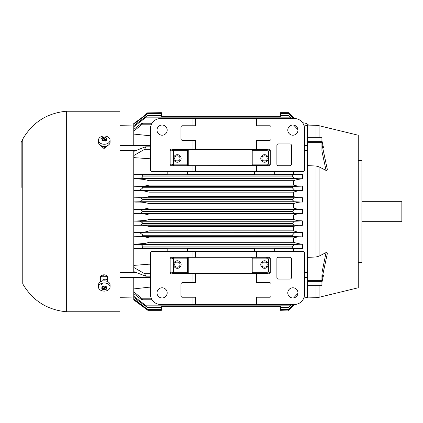 <?xml version="1.0" encoding="UTF-8"?>
<svg xmlns="http://www.w3.org/2000/svg" width="423" height="423" viewBox="0 0 423 423"><rect width="100%" height="100%" fill="white"/><g stroke="black" fill="none" stroke-linecap="round" stroke-linejoin="round"><path stroke-width="0.63" d="M266.58 160.153L262.493 160.153M261.885 158.461A2.654 2.654 0 0 1 265.861 156.166A2.654 2.654 0 0 1 265.861 160.761A2.654 2.654 0 0 1 261.885 158.461M304.111 125.906L307.399 125.494L307.399 257.406L316.029 256.967L319.074 256.148L326.054 252.573C327.18 252.637 327.524 253.351 327.074 254.715L321.929 278.789M316.029 285.282L316.029 297.692L307.399 297.914L307.399 285.229L307.399 297.506L304.111 297.094M144.925 146.998L145.792 146.818L144.698 149.266L133.763 155.553L133.763 151.397L144.925 146.998M146.31 308.637L145.628 308.637C148.367 310.667 148.367 310.667 145.628 308.637L133.763 299.907L147.876 310.308L161.369 310.308L161.369 306.675L280.518 306.675L280.518 310.308L288.793 310.038M133.763 299.907L133.763 298.871L147.86 309.61L161.369 309.61M161.369 307.944L145.914 307.944C148.436 309.985 148.219 309.964 145.269 307.886L133.763 299.41M292.013 304.497L288.565 307.489L291.13 304.497M146.199 305.834L147.807 307.484L145.089 305.834L133.763 297.348L133.763 296.243L146.199 305.834L289.797 305.834M152.185 299.97L142.937 299.775C142.493 300.055 141.441 299.563 139.78 298.289L133.763 293.604L133.763 291.87L141.546 298.22L142.937 299.775L152.058 299.775M292.288 246.905L294.704 244.51L302.461 243.997L302.461 248.507L293.351 248.169L292.288 246.905L142.937 246.905L141.546 248.169L133.763 248.391L133.763 244.346L139.78 244.51C141.293 244.536 142.345 245.335 142.937 246.905M302.461 190.53L294.471 190.117L292.288 187.733L293.573 186.427L302.461 186.115L302.461 190.53C299.838 190.398 296.861 190.942 293.525 192.153L293.525 196.542C299.156 198.424 299.41 197.335 302.461 197.737L302.461 202.083C299.674 201.919 296.692 202.421 293.525 203.59L293.525 207.979C299.198 209.988 299.389 208.877 302.461 209.337L302.461 213.663C299.68 213.451 296.697 213.906 293.525 215.021L293.525 219.41C298.495 221.403 299.177 220.42 302.461 220.917L302.461 225.263C299.584 225.66 299.241 224.565 293.525 226.458L293.525 230.847C297.21 232.111 300.193 232.65 302.461 232.47L302.461 236.885L301.239 236.891C299.912 236.579 297.337 236.912 293.525 237.89L149.06 237.89C143.577 236.298 142.831 237.234 139.431 236.891L133.763 236.869L133.763 232.719L140.082 232.883L142.937 235.056L141.256 236.573L133.763 236.774L133.763 244.346L301.594 244.267M302.461 236.885L293.573 236.573L292.288 235.267L294.471 232.883L302.461 232.47M293.525 226.458L149.06 226.458C144.766 225.385 140.901 224.983 137.464 225.263L133.763 225.248L133.763 221.092L140.378 221.261L142.937 223.217L140.965 224.967L133.763 225.158L133.763 232.719L301.8 232.634M302.461 225.263L293.795 224.967L292.288 223.444L294.244 221.261L302.461 220.917M293.525 215.021L149.06 215.021C141.832 212.959 139.257 214.006 135.497 213.631L133.763 213.626L133.763 209.464L140.674 209.644L142.937 211.384L140.674 213.356L133.763 213.536L133.763 221.092L140.172 220.822C143.466 220.32 143.926 221.24 149.06 219.41L293.525 219.41M302.461 213.663L294.022 213.356L292.288 211.616L294.022 209.644L302.461 209.337M293.525 203.59L149.06 203.59C141.562 201.374 138.236 202.406 133.763 202.004L133.763 197.842L140.965 198.033L142.937 199.556L140.378 201.739L133.763 201.908L133.763 209.464L135.497 209.369C140.129 208.893 140.7 210.183 149.06 207.979L293.525 207.979M302.461 202.083L294.244 201.739L292.288 199.783L293.795 198.033L302.461 197.737M301.8 190.366L133.763 190.366L133.763 186.226L141.256 186.427L142.937 187.733L140.082 190.117L133.763 190.281L133.763 197.842L137.464 197.737C141.636 197.314 141.663 198.487 149.06 196.542L293.525 196.542M142.937 176.095C142.308 177.671 141.256 178.469 139.78 178.49L133.763 178.654L133.763 174.609L141.546 174.831L142.937 176.095L292.288 176.095L293.351 174.831L302.461 174.493L302.461 179.003L294.704 178.49L292.288 176.095M301.594 178.733L133.763 178.654L133.763 186.226L139.431 186.109C142.826 185.745 142.8 186.765 149.06 185.11L293.525 185.11C297.041 186.072 299.616 186.406 301.239 186.109L302.461 186.115M302.461 179.003C299.875 178.918 296.898 179.489 293.525 180.716L149.06 180.716L149.06 185.11M293.525 180.716L293.525 185.11M149.06 180.716C141.234 178.384 138.374 179.347 133.763 178.813M293.525 192.153L149.06 192.153L149.06 196.542M149.06 192.153C140.357 189.763 138.57 190.895 133.763 190.392M149.06 203.59L149.06 207.979M149.06 215.021L149.06 219.41M149.06 226.458L149.06 230.847L293.525 230.847M133.763 232.608L140.129 232.349C143.487 231.804 143.809 232.724 149.06 230.847M149.06 237.89L149.06 242.284L293.525 242.284C297.639 243.606 300.621 244.177 302.461 243.997M293.525 237.89L293.525 242.284M133.763 244.187L140.108 243.849C143.497 243.273 143.709 244.171 149.06 242.284M266.58 262.847L262.493 262.847M261.885 264.539A2.654 2.654 0 0 1 265.861 262.239A2.654 2.654 0 0 1 265.861 266.834A2.654 2.654 0 0 1 261.885 264.539M167.18 248.555L149.06 248.555L149.06 264.195L150.472 264.195M179.394 262.847L175.312 262.847M174.699 264.539A2.654 2.654 0 0 1 178.68 262.239A2.654 2.654 0 0 1 178.68 266.834A2.654 2.654 0 0 1 174.699 264.539M187.526 251.458L187.526 248.306L167.18 248.306L167.18 251.458M254.366 248.555L187.526 248.555M274.707 251.458L274.707 248.306L254.366 248.306L254.366 251.458M144.698 273.734L145.787 276.177L133.763 271.603L133.763 267.447L144.698 273.734L150.472 273.734M149.06 248.555L133.763 248.491L133.763 267.447L133.763 265.39L149.06 264.195M302.461 248.507L274.707 248.555M293.525 248.555L293.525 251.458M149.06 277.467L149.06 287.196L150.472 287.196M133.763 277.467L133.763 291.87L133.763 288.92L149.06 287.196M293.657 297.898L297.935 293.335M133.763 296.243L133.763 293.604L133.763 296.243M294.022 304.497L290.506 307.886C288.2 310.011 288.037 310.033 290.014 307.944L293.546 304.497M290.506 307.886C288.2 310.011 288.037 310.033 290.014 307.944L280.518 307.944M133.763 298.871L133.763 297.348L133.763 297.956L119.958 297.718M290.226 308.647L289.332 309.509M289.713 308.637L290.236 308.637C288.1 310.704 288.1 310.704 290.236 308.637L294.54 304.491M147.653 112.862L161.369 112.692L161.369 116.325L280.518 116.325L280.518 115.511L288.565 115.511L292.013 118.503M146.31 114.363L145.628 114.363C148.367 112.333 148.367 112.333 145.628 114.363L147.876 112.692M133.763 123.59L145.348 115.056C148.246 113.026 148.431 113.026 145.914 115.056L133.763 124.129L133.763 123.093M161.369 113.39L147.86 113.39L145.914 115.056L161.369 115.056M291.13 118.503L288.565 115.511M145.089 117.166L147.807 115.516L146.199 117.166L133.763 126.757L133.763 125.652L145.089 117.166M152.185 123.03L142.768 123.03L141.546 124.78L133.763 131.13L133.763 129.396L139.78 124.711C141.414 123.437 142.466 122.945 142.921 123.236L152.053 123.236M150.472 135.804L133.763 134.08L133.763 131.13L133.763 145.533M133.763 129.396L133.763 126.757L133.763 129.396M119.958 125.282L133.763 125.044L133.763 125.652L133.763 124.129M150.472 158.805L133.763 157.61L133.763 155.553L133.763 174.609L167.18 174.445M294.556 118.509L288.512 112.692L280.518 112.692L280.518 115.511M289.707 114.363L290.236 114.363C288.1 112.296 288.1 112.296 290.236 114.363L294.54 118.509M293.546 118.503L290.014 115.056C288.052 112.989 288.195 112.989 290.448 115.056L294.022 118.503M280.518 115.056L290.014 115.056C288.052 112.989 288.195 112.989 290.448 115.056M297.935 129.665L293.657 125.102M149.06 135.804L149.06 145.533M274.707 174.445L302.461 174.493M293.525 171.542L293.525 174.445M254.366 171.542L254.366 174.694L274.707 174.694L274.707 171.542M187.526 174.445L254.366 174.445M179.394 160.153L175.312 160.153M174.699 158.461A2.654 2.654 0 0 1 178.68 156.166A2.654 2.654 0 0 1 178.68 160.761A2.654 2.654 0 0 1 174.699 158.461M167.18 171.542L167.18 174.694L187.526 174.694L187.526 171.542M144.698 149.266L150.472 149.266M149.06 158.805L149.06 174.445M361.892 201.327L401.85 201.327L401.85 221.673L361.892 221.673M107.479 145.628L103.72 148.277L100.341 145.237M104.359 148.267L107.468 145.634M104.111 274.712L100.341 277.551C100.589 273.813 107.627 274.072 107.606 277.752L107.606 281.586M100.341 281.914L100.341 277.551M66.337 111.238L66.237 111.244C47.011 113.137 32.523 122.421 22.763 139.093L22.763 283.907C32.55 300.536 47.043 309.821 66.237 311.756L119.958 311.762L119.958 111.238L66.337 111.238L66.337 311.762M323.352 146.934L323.447 147.548L322.807 148.304M319.074 256.148L319.074 166.852L326.054 170.427C327.185 170.347 327.529 169.634 327.074 168.285L321.935 144.211M326.054 170.427L321.929 151.117L321.929 137.718L307.399 137.771L307.399 125.086L316.029 125.308L316.029 137.718M321.929 281.824L321.929 280.935M322.807 274.696L323.447 275.452L323.352 276.066M321.929 282.204L323.368 275.997M326.054 252.573L321.929 272.893M321.929 281.707L307.399 281.707L307.399 285.229L321.929 285.282L321.929 275.468M319.074 166.852L316.029 166.033L307.399 165.594M358.26 262.355L361.892 262.355L361.892 160.645L358.26 160.645M316.029 297.692L319.074 297.29L358.26 287.772L358.26 135.228L319.074 125.71L316.029 125.308M307.399 281.707L307.399 257.406M308.605 125.118A7.989 7.989 0 0 0 303.042 122.866L302.672 122.866M104.264 140.029L105.464 141.044L106.903 140.029L105.702 139.008L106.903 138.332L105.464 137.311L104.264 137.993L103.064 137.311L101.626 138.332L102.826 139.008L101.626 140.029L103.064 141.044L104.264 140.029L104.264 137.993M102.826 139.008L102.826 140.875M103.064 137.311L104.121 140.14M104.407 140.135L105.464 137.311M105.702 139.008L105.702 140.875M108.373 137.242A5.811 4.108 0 0 0 102.038 136.349A5.811 4.108 0 0 0 98.453 140.145A5.811 4.108 0 0 0 104.264 144.259A5.811 4.108 0 0 0 110.075 140.145A5.811 4.108 0 0 0 108.373 137.242M98.453 140.145L98.453 142.202A5.811 4.108 0 0 0 104.264 146.31A5.811 4.108 0 0 0 110.075 142.202L110.075 140.145M105.464 289.834L106.903 288.819L105.702 288.142L106.903 287.122L105.464 286.107L104.264 287.122L104.264 289.158L105.464 289.834L104.407 287.011M104.121 287.011L103.064 289.834L104.264 289.158M104.264 287.122L103.064 286.107L101.626 287.122L102.826 288.142L101.626 288.819L103.064 289.834M102.826 288.142L102.826 286.276M105.702 288.142L105.702 286.276M108.373 284.097A5.811 4.108 180 0 0 102.038 283.204A5.811 4.108 180 0 0 98.453 287A5.811 4.108 180 0 0 104.264 291.114A5.811 4.108 180 0 0 110.075 287A5.811 4.108 180 0 0 108.373 284.097M110.075 287L110.075 284.949A5.811 4.108 180 0 0 108.373 282.041A5.811 4.108 180 0 0 102.038 281.152A5.811 4.108 180 0 0 98.453 284.949L98.453 287M101.356 284.949A2.908 2.057 -0 0 1 103.154 283.05A2.908 2.057 -0 0 1 106.321 283.495M119.958 145.533L150.472 145.533M304.497 145.533L307.399 145.533M287.783 292.869A5.087 5.087 0 0 1 295.413 288.465A5.087 5.087 0 0 1 295.413 297.274A5.087 5.087 0 0 1 287.783 292.869M157.012 292.869A5.087 5.087 0 0 1 164.637 288.465A5.087 5.087 0 0 1 164.637 297.274A5.087 5.087 0 0 1 157.012 292.869M259.452 273.982L256.544 273.776L256.544 282.701L269.62 282.701A1.454 1.454 0 0 1 271.074 284.15L271.074 295.777A1.454 1.454 0 0 1 269.62 297.232L259.061 297.232L259.061 304.497L195.516 304.497L195.516 297.232L182.44 297.232A1.454 1.454 0 0 1 180.986 295.777L180.986 284.15A1.454 1.454 0 0 1 182.44 282.701L195.516 282.701L195.516 273.776L192.608 273.982M195.516 304.497L192.999 304.497L192.999 297.232M192.999 304.497L160.645 304.497A10.173 10.173 0 0 1 150.472 294.323L150.472 252.912A1.454 1.454 0 0 1 151.926 251.458L303.042 251.458A1.454 1.454 0 0 1 304.497 252.912L304.497 294.323A10.173 10.173 0 0 1 294.323 304.497L259.061 304.497M192.999 282.701L192.999 273.882L171.638 273.882A1.539 1.454 168.5 0 1 170.136 272.454L170.136 258.744A1.539 1.454 2.9 0 1 171.664 257.295L268.769 257.295A1.539 1.454 -2.9 0 1 270.297 258.744L270.297 272.454A1.539 1.454 11.5 0 1 268.795 273.882L259.061 273.882L259.061 282.701M192.999 257.295L192.999 251.458M170.136 258.744L172.05 258.839L173.673 257.401L173.425 258.839L172.05 258.839L172.05 272.068L173.425 272.068L173.657 273.47L172.05 272.068L170.136 272.454M270.297 272.454L268.383 272.068L266.781 273.47L267.013 272.068L268.383 272.068L268.383 258.839L267.013 258.839L266.765 258.125L266.765 257.401L268.383 258.839L270.297 258.744M171.638 273.882L173.657 273.47L188.975 273.369L251.458 273.369L266.781 273.47L268.795 273.882M256.544 273.776L195.516 273.776M259.061 297.232L256.544 297.232L256.544 304.497M259.061 251.458L259.061 257.295M268.769 257.295L171.664 257.295M252.912 257.401L252.912 258.125L252.187 258.152L252.187 272.645L252.912 272.745L252.912 273.47M252.187 272.645L251.458 273.369M177.353 268.314A3.781 3.781 0 0 1 174.08 262.646A3.781 3.781 0 0 1 180.626 262.646A3.781 3.781 0 0 1 177.353 268.314M187.526 273.47L187.526 272.745L188.251 272.645L188.251 258.152L173.673 258.125M188.975 273.369L188.251 272.645M188.251 258.152L188.975 257.422M251.458 257.422L252.187 258.152M267.013 261.684C268.737 263.587 268.737 265.491 267.013 267.389A3.781 3.781 0 0 1 260.996 263.217A3.781 3.781 0 0 1 267.013 261.684L267.013 258.839M291.421 258.723L291.421 277.615A1.454 1.454 0 0 1 289.966 279.069L278.339 279.069A1.454 1.454 0 0 1 276.885 277.615L276.885 258.723A1.454 1.454 0 0 1 278.339 257.269L289.966 257.269A1.454 1.454 0 0 1 291.421 258.723M287.783 130.131A5.087 5.087 0 0 1 295.413 125.726A5.087 5.087 0 0 1 295.413 134.535A5.087 5.087 0 0 1 287.783 130.131M192.999 171.542L192.999 165.705L195.516 165.679L195.516 171.542L151.926 171.542A1.454 1.454 0 0 1 150.472 170.088L150.472 128.677A10.173 10.173 0 0 1 160.645 118.503L195.516 118.503L195.516 125.768L192.999 125.768L192.999 118.503M259.452 149.018L256.544 149.224L256.544 140.299L269.62 140.299A1.454 1.454 0 0 0 271.074 138.85L271.074 127.223A1.454 1.454 0 0 0 269.62 125.768L256.544 125.768L256.544 118.503L294.323 118.503A10.173 10.173 0 0 1 304.497 128.677L304.497 170.088A1.454 1.454 0 0 1 303.042 171.542L256.544 171.542L256.544 165.679L259.061 165.705L259.061 171.542M259.061 118.503L259.061 125.768M256.544 118.503L195.516 118.503M192.999 125.768L182.44 125.768A1.454 1.454 0 0 0 180.986 127.223L180.986 138.85A1.454 1.454 0 0 0 182.44 140.299L195.516 140.299L195.516 149.224L192.608 149.018M270.297 164.256L270.297 150.546L268.383 150.932L266.781 149.531L267.013 150.932L268.383 150.932L268.383 164.161L270.297 164.256A1.539 1.454 -177.1 0 1 268.769 165.705L266.765 165.599L268.383 164.161L267.013 164.161L266.765 165.599L171.664 165.705A1.539 1.454 177.1 0 1 170.136 164.256L172.05 164.161L173.673 165.599L173.425 164.161L172.05 164.161L172.05 150.932L173.425 150.932L173.657 149.531L172.05 150.932L170.136 150.546A1.539 1.454 11.5 0 1 171.638 149.118L192.999 149.118L192.999 140.299M259.061 140.299L259.061 149.118L268.795 149.118A1.539 1.454 168.5 0 1 270.297 150.546M256.544 149.224L195.516 149.224M171.638 149.118L173.657 149.531L188.975 149.631L251.458 149.631L266.781 149.531L268.795 149.118M195.516 171.542L256.544 171.542M171.664 165.705L192.999 165.705M195.516 165.679L256.544 165.679M259.061 165.705L268.769 165.705M170.136 150.546L170.136 164.256M157.012 130.131A5.087 5.087 0 0 1 164.637 125.726A5.087 5.087 0 0 1 164.637 134.535A5.087 5.087 0 0 1 157.012 130.131M187.526 149.531L187.526 150.255L188.251 150.355L188.251 164.848L188.975 165.578M188.251 164.848L173.673 164.875M188.975 149.631L188.251 150.355M251.458 165.578L252.187 164.848L252.187 150.355L251.458 149.631M252.187 150.355L252.912 150.255L252.912 149.531M252.912 165.599L252.912 164.875L252.187 164.848M267.013 161.316C268.737 159.413 268.737 157.509 267.013 155.611A3.781 3.781 0 0 0 260.996 159.783A3.781 3.781 0 0 0 267.013 161.316L267.013 164.161M177.353 154.686A3.781 3.781 0 0 0 174.08 160.354A3.781 3.781 0 0 0 180.626 160.354A3.781 3.781 0 0 0 177.353 154.686M289.966 143.931A1.454 1.454 0 0 1 291.421 145.385L291.421 164.277A1.454 1.454 0 0 1 289.966 165.731L278.339 165.731A1.454 1.454 0 0 1 276.885 164.277L276.885 145.385A1.454 1.454 0 0 1 278.339 143.931L289.966 143.931M133.763 272.671L133.763 271.603M133.763 151.397L133.763 150.329M102.53 281.025C103.498 279.058 105.19 278.678 107.606 279.889M141.546 298.22L151.249 298.22M294.704 244.51L139.78 244.51M292.288 247.08L142.937 247.08M293.351 248.169L141.546 248.169M294.471 232.883L140.082 232.883M292.288 235.056L142.937 235.056M292.288 235.267L142.937 235.267M293.573 236.573L141.256 236.573M294.244 221.261L140.378 221.261M292.288 223.217L142.937 223.217M292.288 223.444L142.937 223.444M293.795 224.967L140.965 224.967M302.006 221.002L133.763 221.002M294.022 209.644L140.674 209.644M292.288 211.384L142.937 211.384M292.288 211.616L142.937 211.616M294.022 213.356L140.674 213.356M302.212 209.369L135.497 209.369M293.795 198.033L140.965 198.033M292.288 199.556L142.937 199.556M292.288 199.783L142.937 199.783M294.244 201.739L140.378 201.739M302.006 201.998L133.763 201.998M302.413 197.737L137.464 197.737M293.573 186.427L141.256 186.427M292.288 187.733L142.937 187.733M292.288 187.944L142.937 187.944M294.471 190.117L140.082 190.117M293.351 174.831L141.546 174.831M292.288 175.92L142.937 175.92M294.704 178.49L139.78 178.49M301.239 186.109L139.431 186.109M302.212 213.631L135.497 213.631M302.413 225.263L137.464 225.263M301.239 236.891L139.431 236.891M187.526 251.024L167.18 251.024M274.707 251.024L254.366 251.024M146.199 117.166L289.797 117.166M141.546 124.78L151.249 124.78M274.707 171.976L254.366 171.976M187.526 171.976L167.18 171.976M66.237 111.244L66.237 311.756M323.368 147.003L321.929 140.796L323.357 146.966M321.929 140.986L323.447 147.548M319.074 137.718L319.074 125.71M319.074 297.29L319.074 285.282M321.929 282.014L323.447 275.452M316.029 256.967L316.029 166.033M321.929 280.359L307.399 280.359M321.929 142.641L307.399 142.641M321.929 141.293L307.399 141.293M195.516 257.321L195.516 251.458M256.544 251.458L256.544 257.321M266.765 258.125L252.912 258.125L252.912 272.745L266.781 272.745M173.657 272.745L187.526 272.745L187.526 257.401M173.425 258.839L173.425 272.068M267.013 272.068L267.013 267.389M173.657 150.255L187.526 150.255L187.526 165.599M266.765 164.875L252.912 164.875L252.912 150.255L266.781 150.255M267.013 150.932L267.013 155.611M173.425 164.161L173.425 150.932M107.008 276.314L100.944 276.245M104.904 274.839L102.953 274.855M104.899 148.161L102.963 148.145M106.977 146.686L100.965 146.755M147.807 307.489L161.369 307.489M280.518 307.489L288.565 307.489M150.472 276.182L145.787 276.182M280.518 309.61L288.528 309.61M294.556 304.491L288.512 310.308M147.807 115.511L161.369 115.511M280.518 113.39L288.528 113.39M150.472 146.818L145.856 146.818M22.763 139.093L21.15 142.482L21.15 187.394M21.15 187.41L21.15 142.482M321.935 282.21L323.357 276.034M307.399 285.282L321.929 285.282M321.929 137.718L307.399 137.718M119.958 150.329L136.481 150.329M304.497 150.329L307.399 150.329M119.958 277.467L150.472 277.467M304.497 277.467L307.399 277.467M119.958 272.671L136.481 272.671M304.497 272.671L307.399 272.671"/></g></svg>
